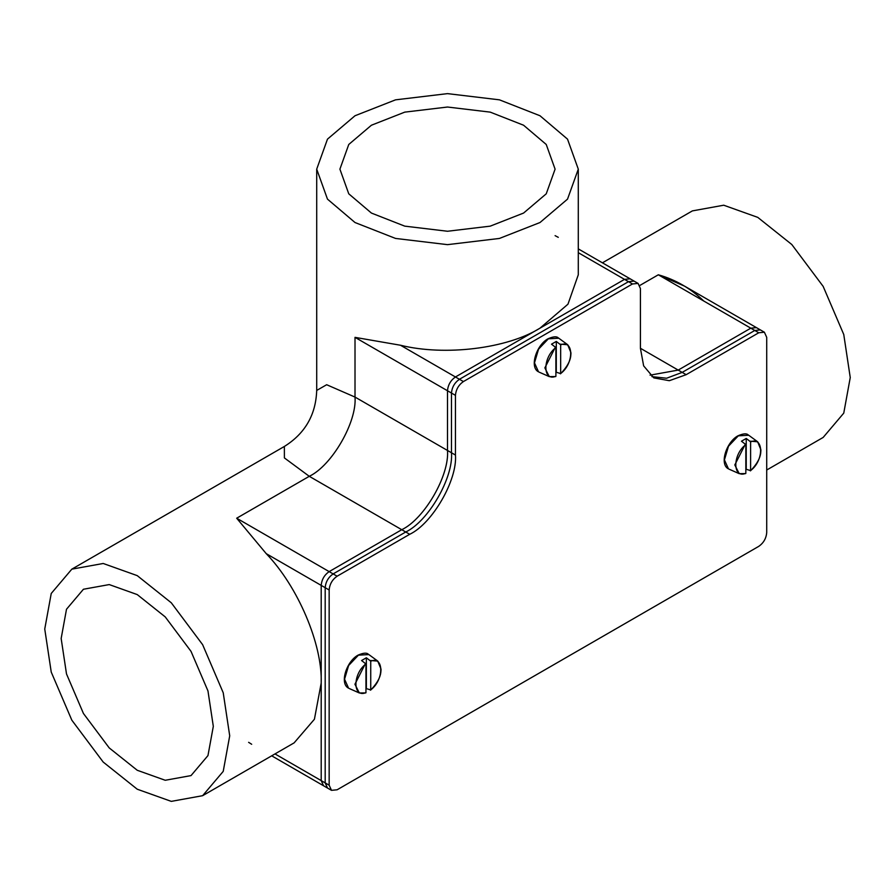 <?xml version="1.0" encoding="UTF-8"?>
<svg xmlns="http://www.w3.org/2000/svg" width="895" height="895" viewBox="0 0 895 895"><rect width="100%" height="100%" fill="white"/><g stroke="black" fill="none" stroke-linecap="round" stroke-linejoin="round"><path stroke-width="1.34" d="M316.707 169.144L316.707 390.433L326.664 384.727L355.013 397.078L447.5 450.465C449.547 475.424 424.387 518.999 401.754 529.706C424.387 518.999 449.547 475.424 447.5 450.465L451.483 452.769C453.519 477.717 428.369 521.293 405.737 531.999C428.369 521.293 453.519 477.717 451.483 452.769L451.483 393.05C451.986 387.222 454.638 382.635 459.437 379.279L628.491 281.668L634.119 281.119L630.136 278.815L624.509 279.374L455.454 376.974C450.655 380.33 448.003 384.928 447.5 390.757L447.5 450.465L447.5 390.757L355.013 337.359L400.501 345.246C444.826 356.255 507.208 348.625 539.987 328.174L567.967 304.188L578.293 274.787L578.293 169.144L567.531 199.126L539.987 222.531L499.444 238.439L447.5 244.648L395.556 238.439L355.013 222.531L327.469 199.126L316.707 169.144L327.469 139.15L355.013 115.746L395.556 99.837L447.5 93.628L499.444 99.837L539.987 115.746L567.531 139.15L578.293 169.144M331.497 790.341L329.159 785.195L329.159 589.984C329.662 584.155 332.313 579.557 337.113 576.212L409.709 534.293C432.341 523.586 457.502 480.011 455.454 455.063L455.454 395.355C455.958 389.515 458.609 384.928 463.409 381.572L632.463 283.972L638.09 283.413L640.417 288.559L640.417 348.278L643.639 365.865L653.82 377.891L669.326 380.699L686.163 374.681L758.759 332.772L764.386 332.213L766.713 337.37L766.713 532.581C766.209 538.41 763.558 542.996 758.759 546.353L337.113 789.793L331.497 790.341L327.514 788.047L325.187 782.901L325.187 587.691C325.69 581.862 328.342 577.264 333.141 573.908L405.737 531.999L401.754 529.706L329.159 571.614C324.359 574.97 321.708 579.557 321.204 585.397L321.204 780.608L323.531 785.754L321.204 780.608L274.989 753.914M686.163 374.681L682.191 372.387L666.607 378.227L651.896 376.638L666.607 378.227L682.191 372.387L754.787 330.479L760.403 329.919L756.432 327.626L750.804 328.174L678.209 370.094L650.083 375.162L678.209 370.094L682.191 372.387L754.787 330.479L760.403 329.919L764.386 332.213M455.454 455.063L451.483 452.769L451.483 393.05C451.986 387.222 454.638 382.635 459.437 379.279L628.491 281.668L634.119 281.119L638.09 283.413M271.688 755.816L327.514 788.047L325.187 782.901L325.187 587.691C325.69 581.862 328.342 577.264 333.141 573.908L405.737 531.999L409.709 534.293M365.954 663.945C352.608 673.734 352.608 698.257 365.954 692.64L365.954 663.945L361.58 660.544L366.357 657.78L370.731 661.181L370.731 689.877L365.954 688.535M370.731 661.181C384.078 655.565 384.078 680.088 370.731 689.877L370.362 690.134M366.357 657.78L366.357 688.233M555.896 347.584C542.549 357.385 542.549 381.908 555.896 376.28L555.896 347.584L551.521 344.183L556.287 341.431L560.673 344.832L560.673 373.528L555.896 372.186M560.673 344.832C574.019 339.216 574.019 363.739 560.673 373.528L560.304 373.786M556.287 341.431L556.287 371.884M745.837 444.625C732.49 454.414 732.49 478.937 745.837 473.321L745.837 444.625L741.463 441.213L746.229 438.46L750.603 441.861L750.603 470.557L745.837 469.215M750.603 441.861C763.95 436.245 763.95 460.768 750.603 470.557L750.245 470.815M746.229 438.46L746.229 468.913M213.312 726.348L207.964 755.593L191.027 775.596L165.239 780.272L137.237 770.271L109.235 747.929L83.436 713.483L66.498 673.924L61.162 638.504L66.498 609.249L83.436 589.246L109.235 584.58L137.237 594.582L165.239 616.912L191.027 651.37L207.964 690.929L213.312 726.348M371.425 213.066L348.759 193.812L339.91 169.144L348.759 144.475L371.425 125.222L404.764 112.132L447.5 107.031L490.236 112.132L523.575 125.222L546.241 144.475L555.09 169.144L546.241 193.812L523.575 213.066L490.236 226.144L447.5 231.257L404.764 226.144L371.425 213.066M766.713 470.02L823.165 437.431L843.761 413.121L850.25 377.556L843.761 334.495L823.165 286.4L791.806 244.525L757.763 217.373L723.719 205.212L692.372 210.896L602.424 262.817M137.237 575.63L103.193 563.481L71.835 569.153L51.239 593.463L44.75 629.028L51.239 672.089L71.835 720.184L103.193 762.059L137.237 789.211L171.281 801.372L202.628 795.689L223.224 771.378L229.713 735.813L223.224 692.764L202.628 644.668L171.281 602.782L137.237 575.63M639.847 285.449L658.317 274.787L750.804 328.174L756.432 327.626L684.574 286.143L658.317 274.787C675.445 279.609 690.604 288.358 703.806 301.044M202.628 795.689L294.119 742.872L314.425 719.233L321.204 682.997C322.524 644.389 297.945 586.549 266.251 553.669L236.683 518.216L309.267 476.308L284.397 457.927L284.364 446.46L71.835 569.153M578.293 248.888L630.136 278.815L624.509 279.374L578.293 252.692M463.409 381.572L455.454 376.974L624.509 279.374L632.463 283.972M337.113 576.212L329.159 571.614L401.754 529.706L309.267 476.308C331.9 465.601 357.06 422.026 355.013 397.078L355.013 337.359L400.501 345.246L455.454 376.974C450.655 380.33 448.003 384.928 447.5 390.757L455.454 395.355M329.159 589.984L266.251 553.669L236.683 518.216L329.159 571.614C324.359 574.97 321.708 579.557 321.204 585.397L321.204 780.608L329.159 785.195M758.759 332.772L750.804 328.174L678.209 370.094L640.417 348.278M251.685 744.271L248.631 742.335M555.09 235.653L558.279 237.332M358 655.364L348.457 665.432L344.508 678.958M368.841 654.569L368.214 654.167C366.648 652.567 363.281 652.88 358.112 655.106C346.499 661.248 339.272 683.713 348.58 688.177L344.553 679.204L348.614 665.522L358.436 655.162L368.841 654.569L377.757 661.081L370.362 660.51M365.596 692.898L359.342 692.987L354.935 684.239L365.596 663.262M380.957 670.847L381.024 669.169L377.757 661.081C383.698 669.359 381.315 679.036 370.631 690.134M547.941 339.015L538.398 349.084L534.449 362.598M558.782 338.22L558.156 337.807C556.589 336.218 553.222 336.531 548.053 338.757C536.441 344.899 529.213 367.364 538.521 371.828L534.483 362.855L538.555 349.173L548.366 338.802L558.782 338.22L567.698 344.732L560.304 344.161M555.526 376.538L549.284 376.627L544.865 367.879L555.526 346.913M570.887 354.498L570.965 352.82L567.698 344.732C573.628 353.01 571.256 362.688 560.572 373.774M737.883 436.044L728.34 446.113L724.391 459.638M748.712 435.25L748.097 434.847C746.531 433.247 743.163 433.56 737.995 435.787C726.382 441.929 719.155 464.393 728.452 468.857L724.424 459.885L728.496 446.202L738.308 435.843L748.712 435.25L757.64 441.761L750.245 441.19M745.468 473.578L739.214 473.668L734.806 464.919L745.468 443.942M760.828 451.527L760.907 449.849L757.64 441.761C763.569 450.04 761.197 459.717 750.513 470.815M349.24 688.512L359.342 692.987L365.809 692.92M539.182 372.163L549.284 376.627L555.75 376.56M729.123 469.193L739.214 473.668L745.68 473.6M316.707 390.433C315.845 414.832 305.072 433.504 284.364 446.46"/></g></svg>

